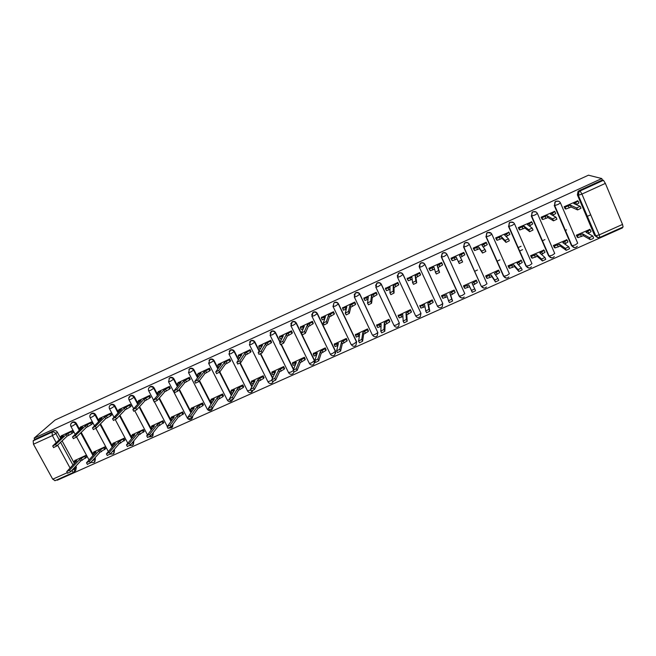<?xml version="1.0" encoding="UTF-8"?>
<svg xmlns="http://www.w3.org/2000/svg" width="656" height="656" viewBox="0 0 656 656"><rect width="100%" height="100%" fill="white"/><g stroke="black" fill="none" stroke-linecap="round" stroke-linejoin="round"><path stroke-width="0.98" d="M79.811 429.762L76.424 423.481C75.456 422.029 74.185 421.57 72.619 422.103L71.717 422.8M99.072 421.144L95.628 414.715C94.669 413.255 93.39 412.796 91.815 413.329L90.881 414.059M118.49 412.476L114.989 405.884C114.029 404.416 112.75 403.948 111.159 404.49L110.192 405.26M138.072 403.752L134.505 396.978C133.545 395.502 132.258 395.035 130.659 395.576L129.65 396.396M157.817 394.986L154.176 387.999C153.217 386.515 151.93 386.048 150.314 386.597L149.256 387.475M177.735 386.171L174.004 378.947C173.045 377.462 171.749 376.995 170.125 377.544L169.01 378.496M197.825 377.323L193.996 369.828C193.036 368.336 191.732 367.86 190.092 368.418L188.92 369.459M218.104 368.442L214.143 360.636C213.184 359.127 211.88 358.66 210.232 359.217L208.977 360.382M238.563 359.554L234.454 351.37C233.495 349.853 232.183 349.377 230.527 349.943L229.182 351.263M259.227 350.665L254.93 342.022C253.979 340.497 252.658 340.021 250.986 340.595L249.542 342.12M280.104 341.809L275.569 332.6C274.618 331.067 273.298 330.591 271.609 331.165L270.059 332.977M314.708 362.875L314.642 360.529L296.389 323.105C295.438 321.563 294.109 321.079 292.404 321.661L290.764 323.867M335.692 353.322L335.552 351.173L317.373 313.527C316.422 311.977 315.093 311.493 313.371 312.084L311.682 314.782M338.529 303.876C337.586 302.318 336.241 301.834 334.519 302.424L334.412 302.719C336.143 302.129 337.487 302.613 338.43 304.179L356.569 342.112L355.88 345.499C354.191 346.762 352.69 346.499 351.378 344.712L353.723 343.998L356.634 341.743L338.529 303.876L335.519 305.983L332.977 306.664L333.871 303.039L333.199 306.787L351.14 344.539M372.378 335.036L354.306 296.938L355.191 293.306L355.765 292.97C357.512 292.371 358.857 292.855 359.8 294.429L377.856 332.584L359.865 294.142C358.914 292.568 357.577 292.084 355.831 292.683L354.142 294.831M375.839 287.189L394.067 325.597L375.806 287.123L376.692 283.49L377.298 283.13C379.053 282.523 380.406 283.015 381.349 284.597L399.324 322.982L381.374 284.319C380.431 282.744 379.086 282.26 377.323 282.859L375.568 285.368M397.511 277.283L415.666 315.921L397.487 277.234L398.364 273.601L399.004 273.208C400.783 272.601 402.136 273.093 403.079 274.684L420.972 313.297L403.063 274.421C402.128 272.839 400.767 272.347 399.004 272.953L397.216 275.889M419.364 267.287L437.454 306.172L419.356 267.254L420.225 263.622L420.906 263.204C422.685 262.589 424.055 263.081 424.99 264.68L442.8 303.539L424.94 264.442C423.997 262.843 422.636 262.351 420.857 262.966L420.176 263.384L419.11 266.393M464.751 293.56L446.998 254.38C446.064 252.773 444.694 252.273 442.898 252.896L442.177 253.347L441.275 256.84M469.106 243.958C468.122 242.54 466.793 242.138 465.129 242.736L464.358 243.228L463.644 247.05L464.473 243.433L465.252 242.941C467.064 242.318 468.441 242.81 469.376 244.434L487.006 283.761L484.431 285.54L481.57 286.41C483.037 288.386 484.661 288.599 486.432 287.041M491.254 233.298L487.539 232.495L486.719 233.036L486.063 236.816L486.875 233.224L487.703 232.683C489.532 232.052 490.918 232.552 491.844 234.176L489.261 235.848L486.063 236.816L503.628 276.324L506.867 275.512L509.384 273.749L491.861 234.217M513.558 222.638L510.147 222.163L509.261 222.753L508.687 226.492L509.466 222.925L510.352 222.335C512.197 221.695 513.582 222.195 514.517 223.835L511.975 225.484L508.687 226.492L526.153 266.246L529.49 265.393L531.959 263.655L514.542 223.893M536.059 211.97L532.951 211.74L532 212.396L531.499 216.086L532.237 212.552L533.197 211.896C535.058 211.248 536.452 211.757 537.379 213.405L534.886 215.029L531.499 216.086L548.875 256.086L552.303 255.192L554.73 253.47L537.412 213.479M558.789 201.277L555.952 201.228L554.919 201.966L554.509 205.59L555.206 202.097L556.239 201.367C558.117 200.72 559.511 201.22 560.437 202.884L558.002 204.492L554.509 205.59L571.786 245.836L575.312 244.901L577.69 243.196L560.478 202.983M57.006 479.79L57.252 480.233L622.446 227.903L622.224 227.386M55.055 480.61L52.718 479.192L33.472 444.219L33.161 440.807L34.801 439.381L53.579 430.803C55.129 430.279 56.391 430.738 57.359 432.181L60.705 438.323M62.099 440.881L74.358 463.398M75.842 466.129L76.383 467.121L74.94 468.663L74.276 471.976L73.677 472.345L71.537 470.713M34.12 438.142L55.055 420.045L588.465 175.185L601.79 178.555L34.12 438.142L34.801 439.381M596.755 237.054L594.541 235.307L577.387 194.873L578.313 195.226L578.953 191.782L580.084 190.953L603.454 180.277L605.365 183.385L581.921 194.078L599.19 234.873L622.528 224.434L605.365 183.385M622.528 224.434L623.093 227.001L599.846 237.382L599.19 234.873L595.541 235.857L578.313 195.226L595.779 235.898C596.755 237.488 598.108 237.98 599.822 237.39M603.454 180.277L602.397 180.006L601.79 178.555M577.616 200.867L564.152 206.738L565.267 208.788M589.752 229.452L576.321 235.201L577.403 237.251M566.702 239.825L553.369 245.508L554.435 247.55M554.492 211.421L541.126 217.218L542.217 219.268M543.84 250.125L530.614 255.725L531.663 257.759M531.565 221.884L518.306 227.607L519.372 229.657M521.192 260.366L508.047 265.852L509.081 267.886M508.843 232.29L495.674 237.907L496.723 239.965M498.773 270.6L498.56 270.116L485.67 275.897L486.686 277.931M486.342 242.671L486.153 242.244L473.23 248.124L474.263 250.174M477.15 282.203L476.887 281.613M477.191 282.187L476.264 280.12L463.48 285.86L464.415 287.918L463.521 285.844M464.694 254.528L464.473 254.028M464.735 254.512L463.792 252.421L450.984 258.251L451.927 260.334L451.344 258.972L456.207 257.078L457.027 258.89L455.166 259.735L452.378 260.678L451.303 258.8L452.378 260.678M455.002 292.141L454.149 290.05L441.48 295.733L441.742 296.307M442.488 264.63L441.627 262.515L428.917 268.296L429.147 268.796M442.587 297.709L442.111 296.668M431.181 292.83L431.049 292.232M433.067 301.973L432.23 299.89L419.832 305.893M420.48 274.634L419.643 272.527L407.187 278.587M411.312 311.731L410.484 309.648L398.159 315.536M398.659 284.556L397.839 282.449L385.466 288.402M389.738 321.407L388.926 319.333L376.683 325.13M377.028 294.396L376.216 292.289L363.932 298.16M368.336 331.001L367.54 328.927L355.388 334.658M355.568 304.154L354.773 302.055L342.588 307.861M347.114 340.521L346.327 338.455L334.273 344.121M334.281 313.83L333.51 311.731L321.424 317.479M326.065 349.96L325.294 347.893L313.33 353.502M313.174 323.433L312.42 321.333L300.423 327.024M305.188 359.324L304.433 357.258L292.56 362.817M292.24 332.953L291.502 330.854L279.604 336.495M284.483 368.606L283.736 366.548L271.961 372.059M271.477 342.391L270.756 340.3L258.956 345.892M263.942 377.823L263.204 375.765L251.527 381.226M250.887 351.764L250.182 349.673L238.472 355.208M243.565 386.958L242.843 384.908L231.256 390.32M230.461 361.054L229.772 358.963L218.153 364.449M223.352 396.019L222.646 393.977L211.15 399.34M210.199 370.263L209.518 368.18L197.997 373.625M203.303 405.014L202.606 402.973L191.199 408.294M190.092 379.406L189.436 377.323L178.006 382.719M183.409 413.936L182.721 411.894L171.405 417.175M170.15 388.475L169.51 386.392L158.17 391.747M163.672 422.784L163 420.75L151.774 425.982M150.372 397.47L149.74 395.396L138.49 400.701M144.099 431.566L143.434 429.532L132.299 434.723M130.749 406.392L131.134 406.22L130.134 404.317L118.974 409.59M124.673 440.274L124.017 438.249L112.971 443.399M111.274 415.248L111.684 415.068L110.675 413.173L99.605 418.405M105.403 448.917L104.755 446.9L93.792 452M91.963 424.038L92.381 423.842L91.373 421.964L80.385 427.146M86.272 457.494L85.649 455.477L74.768 460.545M72.791 432.747L73.234 432.55L72.226 430.68L61.32 435.822M521.085 246.254L517.986 247.656M81.229 432.386L93.431 454.993M94.948 457.806L95.391 458.618L94.234 462.464L90.7 462.505M100.516 423.85L112.668 446.539M114.218 449.442L114.546 450.049L113.406 453.895L110.142 454.124M119.974 415.264L132.053 438.044M133.644 441.045L132.733 445.26L129.634 445.588M139.589 406.638L151.61 429.5M153.242 432.607L152.208 436.552L149.207 436.937M159.375 397.979L171.331 420.906M179.342 389.287L191.224 412.288M199.498 380.587L211.289 403.629M219.842 371.878L231.543 394.961M240.285 362.989L251.994 386.294M260.785 353.797L272.65 377.643M281.408 344.441L293.527 369.049M482.275 287.328L481.143 286.041L463.521 246.836M504.808 277.496L503.439 276.061L485.907 236.619M527.506 267.541L525.923 266.008L508.482 226.32M550.392 257.48L548.605 255.856L531.253 215.931M573.459 247.32L571.474 245.631L554.222 205.443M590.703 214.824L587.276 216.373M566.571 229.854L565.193 230.477M544.939 239.604L542.241 240.818M522.586 249.674L519.486 251.076M499.929 259.891L496.928 261.244M477.461 270.018L474.559 271.33M94.849 461.824L95.391 458.618M114.037 453.222L114.546 450.049M133.381 444.555L133.849 441.414M152.881 435.814L153.299 432.714M172.536 426.999L173.012 424.153M192.347 418.102L192.913 415.748M212.331 409.123L212.913 407.499M232.47 400.053L232.806 399.455M355.946 345.122L356.634 341.743M437.347 306.155L437.757 306.639M459.241 296.299L459.93 297.045M74.948 471.254L75.719 470.418L76.383 467.121M602.397 180.006L579.15 190.634L578.026 191.454L577.387 194.873M564.176 206.788L565.103 207.14L570.351 205.139L571.146 207.017L565.898 209.01L564.972 208.649M578.182 201.195L578.928 202.95L576.312 204.664M580.207 206.402L581.003 208.272L577.583 209.912L571.146 207.017M570.351 205.139L576.608 207.952L580.175 206.337L573.787 203.573L578.133 201.08L577.313 200.744M590.367 229.887L591.089 231.593L588.211 233.511M576.337 235.242L577.321 235.725L582.577 233.831L589.391 237.677L592.794 236.053L586.005 232.29L590.302 229.739L589.465 229.305M592.835 236.144L593.606 237.972C593.163 238.645 592.032 239.178 590.211 239.596L583.364 235.684L578.108 237.57L577.075 235.684M577.124 237.078L577.862 237.529M583.364 235.684L582.577 233.831M541.143 217.251L542.004 217.661L547.12 215.709L547.924 217.571L542.807 219.522L541.946 219.096M554.96 211.74L555.714 213.503L552.721 215.389M556.091 217.333L556.895 219.211L553.516 220.826L547.924 217.571M547.12 215.709L552.532 218.883L556.067 217.275L550.532 214.151L554.919 211.642L554.205 211.265M518.306 227.607L519.109 228.091L524.103 226.181L524.907 228.034L519.913 229.936L519.109 229.436M531.934 222.195L532.705 223.967L529.335 226.017M532.196 228.165L533.008 230.043L529.671 231.65L524.907 228.034M524.103 226.181L528.67 229.715L532.172 228.124L527.481 224.639L531.901 222.122L531.286 221.695M567.202 240.244L567.948 241.974L564.75 244.024M553.377 245.516L554.295 246.074L559.429 244.221L565.398 248.419L568.76 246.804L562.823 242.695L567.153 240.129L566.423 239.645M568.793 246.877L569.58 248.714L566.226 250.321L560.224 246.057L555.091 247.911L554.041 246.016M554.164 247.345L554.837 247.853M560.224 246.057L559.429 244.221M544.25 250.518L545.005 252.257L541.503 254.454M530.63 255.717L531.467 256.332L536.469 254.52L541.618 259.063L544.947 257.464L539.839 253.003L544.209 250.428L543.578 249.903M544.972 257.513L545.767 259.358L542.446 260.965L537.272 256.348L532.262 258.152L531.204 256.266M531.393 257.505L532 258.087M537.272 256.348L536.469 254.52M495.698 237.898L496.403 238.44L501.274 236.57L502.086 238.407L497.215 240.268L496.444 239.653M509.105 232.56L509.884 234.348L506.153 236.554M508.507 238.907L509.335 240.777L506.022 242.384L502.086 238.407M501.274 236.57L505.022 240.449L508.498 238.874L504.628 235.045L509.081 232.511L508.572 232.035M473.279 248.099L473.886 248.698L478.642 246.869L479.462 248.69L474.706 250.518L473.894 249.6M486.465 242.835L487.269 244.631L483.177 247M478.642 246.869L481.578 251.092L485.022 249.526L485.866 251.42L482.586 253.019L479.462 248.69M485.022 249.526L481.971 245.352L486.449 242.802L486.047 242.294M456.207 257.078L458.347 261.637L461.758 260.088L459.503 255.578L464.013 253.019L464.833 254.831L460.397 257.357M461.758 260.088L462.611 261.974L459.2 263.515L457.027 258.89M451.057 258.218L451.303 258.8M463.71 252.462L464.013 253.019M521.479 260.703L522.258 262.457L518.445 264.786M508.08 265.836L508.826 266.5L513.714 264.729L518.043 269.624L521.34 268.025L517.059 263.228L521.454 260.637L520.921 260.071M521.356 268.058L522.168 269.911L518.88 271.502L514.517 266.549L509.63 268.312L508.556 266.426M508.785 267.525L509.359 268.238M514.517 266.549L513.714 264.729M498.913 270.805L499.7 272.576L495.592 275.028M485.727 275.873L486.375 276.586L491.147 274.848L494.673 280.079L497.937 278.497L494.46 273.363L498.896 270.764L498.453 270.157M497.945 278.513L498.773 280.366L495.51 281.957L491.959 276.66L487.187 278.39L486.104 276.504M486.276 277.258L486.916 278.308M491.959 276.66L491.147 274.848M463.554 285.827L464.112 286.59L468.769 284.893L471.508 290.452L474.739 288.87L472.058 283.417L476.527 280.801L477.33 282.597L472.927 285.188M476.527 280.801L476.182 280.161M474.739 288.87L475.584 290.731L472.353 292.314L469.581 286.688L464.924 288.386L463.841 286.492M469.581 286.688L468.769 284.893M429.016 268.255L429.418 268.952L433.96 267.197L435.477 272.142L438.7 270.559L437.224 265.713L441.775 263.138L442.595 264.942L438.052 267.517L439.553 272.429L436.33 274.011L435.313 272.092M434.493 269.132L430.246 270.756L429.18 268.903M442.169 263.712L442.595 264.942M441.57 262.539L441.775 263.138M437.224 265.713L438.052 267.517M454.616 291.075L455.149 292.543L450.664 295.167L449.844 293.38L454.337 290.756L454.091 290.075M441.57 295.692L442.037 296.512L446.588 294.839L448.548 300.735L451.746 299.161L449.844 293.38M450.664 295.167L452.591 301.006L449.393 302.58L448.376 300.669M447.171 296.733L442.849 298.291L441.783 296.43M407.163 278.201L407.466 278.956L411.894 277.234L412.649 282.515L415.838 280.94L415.133 275.766L419.717 273.175L420.537 274.971L415.961 277.562L416.699 282.793L413.501 284.368L412.501 282.482M412.132 279.3L408.294 280.743L407.237 278.915M420.406 274.183L420.537 274.971M419.61 272.535L419.717 273.175M415.133 275.766L415.961 277.562M432.96 301.481L433.157 302.408L428.639 305.04L427.819 303.261L432.345 300.628L432.189 299.907M419.774 305.483L420.143 306.344L424.588 304.712L425.777 310.928L428.958 309.353L427.819 303.261M428.639 305.04L429.803 311.19L426.63 312.764L425.621 310.887M424.916 306.705L420.963 308.115L419.906 306.278M385.482 288.074L385.687 288.87L390.017 287.189L390.008 292.797L393.182 291.223L393.231 285.729L397.839 283.13L398.668 284.917L394.067 287.517L394.043 293.068L390.869 294.634L389.869 292.773M389.951 289.386L386.523 290.649L385.474 288.837M398.651 284.204L398.668 284.917M398.364 273.347L397.733 277.504M397.831 282.449L397.839 283.13M393.231 285.729L394.067 287.517M411.279 311.354L411.353 312.182L406.802 314.831L405.974 313.06L410.533 310.419L410.467 309.657M398.151 315.183L398.43 316.102L402.768 314.503L403.21 321.03L406.359 319.464L405.974 313.06M406.802 314.831L407.212 321.292L404.063 322.859L403.063 320.997M402.858 316.594L399.25 317.865L398.2 316.044M363.99 297.857L364.096 298.71L368.328 297.061L367.573 302.99L370.714 301.424L371.517 295.61L376.15 293.002L376.987 294.774L372.346 297.389L371.583 303.252L368.434 304.819L367.442 302.965M367.967 299.382L364.933 300.473L363.9 298.685M377.061 294.077L376.987 294.774M376.232 292.314L376.15 293.002M371.517 295.61L372.346 297.389M389.746 321.079L389.721 321.883L385.138 324.54L384.309 322.785L388.901 320.128L388.926 319.333M376.716 324.81L376.888 325.778L381.136 324.212L380.833 331.05L383.957 329.484L384.309 322.785M385.138 324.54L384.81 331.305L381.685 332.863L380.701 331.018M380.98 326.401L377.717 327.524L376.683 325.729M342.67 307.557L342.678 308.468L346.811 306.852L345.318 313.092L348.443 311.534L349.976 305.409L354.642 302.793L355.478 304.556L350.812 307.172L349.312 313.355L346.188 314.913L345.204 313.076M346.163 309.288L343.285 310.099M355.634 303.851L355.478 304.556M354.798 302.096L354.642 302.793M349.976 305.409L350.812 307.172M368.377 330.698L368.27 331.501L363.662 334.166L362.834 332.42L367.442 329.755L367.549 328.959M355.445 334.355L355.527 335.372L359.677 333.83L358.643 340.981L361.743 339.423L362.834 332.42M363.662 334.166L362.604 341.227L359.504 342.785L358.52 340.956M359.291 336.126L356.118 336.946M321.53 317.184L321.432 318.144L325.483 316.561L323.26 323.113L326.36 321.555L328.615 315.134L333.305 312.502L334.15 314.257L329.46 316.881L327.237 323.367L324.138 324.925L323.162 323.105M334.38 313.535L334.15 314.257M323.711 317.365L324.548 319.111L322.063 319.751M333.543 311.797L333.305 312.502M328.615 315.134L329.46 316.881M347.18 340.226L346.999 341.038L342.358 343.711L341.53 341.981L346.171 339.3L346.352 338.496M334.355 343.826L334.339 344.892L338.398 343.383L336.643 350.829L339.726 349.279L341.53 341.981M342.358 343.711L340.587 351.067L337.504 352.625L336.536 350.812M337.783 345.769L334.945 346.442M300.563 326.729L300.358 327.738L304.318 326.188L301.391 333.043L304.474 331.493L307.426 324.769L312.149 322.129L312.994 323.867L308.279 326.516L305.352 333.297L302.268 334.847L301.301 333.043M313.297 323.137L312.994 323.867M303.113 328.861L301.006 329.32M312.461 321.407L312.149 322.129M307.426 324.769L308.279 326.516M326.155 349.673L325.901 350.493L321.235 353.182L320.399 351.46L325.064 348.771L325.327 347.951M313.437 353.215L313.322 354.33L317.299 352.846L314.831 360.595L317.889 359.045L320.399 351.46M321.235 353.182L318.759 360.825L315.692 362.374L314.741 360.587M316.446 355.331L313.945 355.855M279.768 336.2L279.464 337.258L283.335 335.733L279.702 342.891L282.769 341.35L286.418 334.33L291.174 331.682L292.018 333.412L287.271 336.061L283.646 343.137L280.465 344.58M292.387 332.658L292.018 333.412M281.859 338.512L280.128 338.816M291.543 330.936L291.174 331.682M286.418 334.33L287.271 336.061M305.302 359.037L304.974 359.882L300.284 362.579L299.439 360.857L304.138 358.168L304.466 357.331M292.683 362.53L292.478 363.695L296.364 362.243L293.199 370.279L296.241 368.729L299.439 360.857M300.284 362.579L297.111 370.501L293.937 371.919M295.29 364.81L293.109 365.195M259.136 345.589L258.735 346.696L262.523 345.204L258.193 352.657L261.244 351.116L265.582 343.81L270.362 341.153L271.207 342.875L266.434 345.532L262.129 352.895L258.972 354.33M271.65 342.104L271.207 342.875M260.793 348.074L259.415 348.238M270.805 340.39L270.362 341.153M265.582 343.81L266.434 345.532M284.614 368.328L284.22 369.189L279.497 371.895L278.652 370.189L283.376 367.483L283.769 366.63M272.101 371.772L271.797 372.985L275.602 371.558L271.748 379.881L274.774 378.332L278.652 370.189M279.497 371.895L275.651 380.095L272.502 381.505M274.315 374.207L272.453 374.461M238.677 354.904L238.169 356.06L241.884 354.593L236.873 362.342L239.899 360.808L244.918 353.215L249.715 350.55L250.567 352.256L245.77 354.929L240.793 362.571L237.661 363.99M251.076 351.46L250.567 352.256M239.907 357.545L238.874 357.577M250.223 349.763L249.715 350.55M244.918 353.215L245.77 354.929M264.089 377.536L263.63 378.414L258.882 381.136L258.038 379.439L262.785 376.724L263.245 375.847M251.691 380.939L251.289 382.194L255.012 380.792L250.477 389.402L253.487 387.86L258.038 379.439M258.882 381.136L254.364 389.607L251.24 391.001M253.511 383.522L251.961 383.645M218.374 364.146L217.767 365.351L221.408 363.916L215.726 371.952L218.743 370.41L224.418 362.547L229.239 359.865L230.1 361.563L225.279 364.244L219.629 372.165L216.529 373.576M230.666 360.751L230.1 361.563M219.211 366.917L218.497 366.843M229.813 359.053L229.239 359.865M224.418 362.547L225.279 364.244M243.729 386.671L243.212 387.573L238.44 390.295L237.587 388.614L242.359 385.892L242.884 384.998M231.437 390.033L230.937 391.337L234.586 389.959L229.379 398.848L232.38 397.306L237.587 388.614M238.44 390.295L233.257 399.045L230.166 400.422M232.888 392.747L231.634 392.764M198.243 373.313L197.538 374.568L201.097 373.157L194.75 381.472L197.759 379.939L204.082 371.796L208.936 369.107L209.789 370.796L204.943 373.485L198.653 381.685L195.57 383.079M210.428 369.959L209.789 370.796M198.702 376.2L198.284 376.027M209.567 368.278L208.936 369.107M204.082 371.796L204.943 373.485M223.532 395.732L222.95 396.659L218.153 399.389L217.3 397.716L222.097 394.986L222.687 394.067M211.347 399.053L210.748 400.398L214.323 399.053L208.46 408.204L211.445 406.671L217.3 397.716M218.153 399.389L212.331 408.393L209.256 409.77M212.437 401.89L211.462 401.808M178.268 382.407L177.456 383.711L180.949 382.317L173.955 390.919L176.948 389.385L183.91 380.972L188.789 378.274L189.65 379.955L184.779 382.653L177.842 391.124L174.783 392.518M190.347 379.094L189.65 379.955M189.486 377.421L188.789 378.274M183.91 380.972L184.779 382.653M203.499 404.719L202.852 405.662L198.03 408.409L197.177 406.745L201.999 404.006L202.647 403.063M191.413 407.999L190.724 409.393L194.225 408.065L187.714 417.495L190.683 415.953L197.177 406.745M198.03 408.409L191.568 417.675L188.518 419.045M192.167 410.951L191.445 410.795M158.457 391.427L157.547 392.78L160.966 391.411L153.332 400.283L156.308 398.75L163.902 390.074L168.805 387.368L169.666 389.041L164.771 391.755L157.21 400.48L154.16 401.874M170.421 388.155L169.666 389.041M169.56 386.491L168.805 387.368M163.902 390.074L164.771 391.755M183.623 413.641L178.071 417.355L177.21 415.699L182.77 411.993M171.634 416.872L170.855 418.315L174.283 417.011L167.132 426.703L170.093 425.17L177.21 415.699M178.071 417.355L170.986 426.876L167.944 428.253M172.077 419.922L171.585 419.717M138.793 400.373L137.785 401.775L141.138 400.431L132.873 409.574L135.841 408.04L144.058 399.11L148.978 396.396L149.847 398.053L144.927 400.775L136.743 409.762L133.709 411.164M150.659 397.151L149.847 398.053M138.539 403.243L137.785 401.775M149.798 395.494L148.978 396.396M144.058 399.11L144.927 400.775M163.91 422.489L158.276 426.228L157.407 424.58L163.049 420.849M152.02 425.678L151.142 427.171L154.504 425.883L146.723 435.838L149.675 434.305L157.407 424.58M158.276 426.228L150.568 436.002L147.543 437.388M119.294 409.254L118.187 410.697L121.475 409.385L112.586 418.79L115.546 417.257L124.361 408.065L129.306 405.342L130.183 406.999L125.239 409.721L116.448 418.963L113.422 420.373M131.052 406.064L130.183 406.999M130.191 404.424L129.306 405.342M124.361 408.065L125.239 409.721M144.345 431.263L138.629 435.035L137.76 433.395L143.484 429.631M132.553 434.42L131.577 435.953L134.882 434.69L126.485 444.899L129.421 443.366L137.76 433.395M138.629 435.035L130.323 445.055L127.305 446.441M131.577 435.953L132.323 437.355M99.942 418.061L98.736 419.553L101.967 418.257L92.463 427.925L95.415 426.4L104.829 416.954L109.798 414.223L110.675 415.863L105.706 418.602L96.325 428.089L93.308 429.5M111.602 414.92L110.675 415.863M110.733 413.28L109.798 414.223M104.829 416.954L105.706 418.602M124.935 439.971L119.138 443.776L118.269 442.144L124.074 438.347M113.242 443.087L112.176 444.67L115.407 443.423L106.403 453.886L109.331 452.353L118.269 442.144M119.138 443.776L110.233 454.026L107.231 455.42M80.745 426.802L79.442 428.343L82.607 427.072L72.496 436.986L75.448 435.461L85.452 425.777L90.438 423.038L91.315 424.67L86.33 427.409L76.358 437.15L73.349 438.561M92.307 423.694L91.315 424.67M91.43 422.07L90.438 423.038M85.452 425.777L86.33 427.409M105.673 448.606L99.802 452.435L98.933 450.82L104.812 446.998M94.087 451.689L92.914 453.312L96.096 452.091L86.485 462.8L89.413 461.266L98.933 450.82M99.802 452.435L90.315 462.931L87.322 464.333M93.644 454.764L92.914 453.312M61.697 435.477L60.295 437.06L63.402 435.805L52.701 445.982L55.637 444.456L66.223 434.526L71.233 431.779L72.111 433.403L67.109 436.15L56.555 446.129L53.554 447.548M73.16 432.402L72.111 433.403M72.283 430.787L71.233 431.779M66.223 434.526L67.109 436.15M86.567 457.183L80.622 461.037L79.745 459.43L85.698 455.576M75.071 460.225L73.808 461.898L76.924 460.692L66.732 471.639L69.643 470.106L79.745 459.43M80.622 461.037L70.553 471.762L67.568 473.173M70.782 424.038L72.094 422.579C73.669 422.054 74.94 422.513 75.907 423.965L79.302 430.254M76.424 423.481L72.504 425.965L70.873 426.334M89.921 415.494L91.323 413.797C92.906 413.264 94.177 413.723 95.145 415.182L98.589 421.628M95.628 414.715L91.774 417.175L90.093 417.552M110.823 404.67L110.692 404.941C112.291 404.408 113.57 404.867 114.538 406.335L118.039 412.944M114.989 405.884L111.2 408.311L109.462 408.704M128.715 398.364L130.224 396.019C131.831 395.478 133.119 395.945 134.078 397.421L137.653 404.211M134.505 396.978L130.782 399.381L128.994 399.783M149.953 386.794L149.912 387.024C151.528 386.474 152.815 386.95 153.783 388.426L157.432 395.429M154.176 387.999L150.519 390.377L148.674 390.787M169.748 377.749L169.756 377.954C171.38 377.405 172.676 377.881 173.643 379.365L177.374 386.597M174.004 378.947L170.412 381.3L168.51 381.726M189.707 368.631L189.363 369.041L189.756 368.82C191.396 368.262 192.7 368.738 193.659 370.238L197.497 377.741M193.996 369.828L190.47 372.149L188.51 372.583M227.247 399.939L208.649 363.391L209.92 359.603C211.576 359.045 212.88 359.521 213.84 361.03L217.808 368.844M214.143 360.636L208.772 363.596L209.822 359.447M228.985 354.084L230.248 350.32C231.912 349.755 233.224 350.23 234.184 351.747L238.3 359.939M234.454 351.37L231.068 353.633L228.952 354.133M249.46 344.728L250.74 340.956C252.421 340.382 253.741 340.858 254.692 342.383L258.997 351.042M254.93 342.022L251.617 344.252L249.419 344.794M270.108 335.282L271.404 331.51C273.093 330.936 274.421 331.419 275.372 332.953L279.915 342.17M275.569 332.6L272.338 334.806L270.051 335.38M290.92 325.761L292.232 321.998C293.937 321.415 295.266 321.891 296.217 323.441L314.503 360.923L313.806 364.318C312.133 365.523 310.665 365.253 309.386 363.514L311.575 362.842L314.642 360.529M296.389 323.105L293.224 325.278L290.854 325.884M311.903 316.151L313.24 312.395C314.954 311.813 316.29 312.297 317.242 313.847L335.454 351.559L334.757 354.945C333.076 356.175 331.592 355.913 330.296 354.15L332.567 353.461L335.552 351.173M317.373 313.527L314.281 315.667L311.83 316.315M359.865 294.142L356.938 296.209L354.535 297.037L355.265 293.019M381.374 284.319L378.528 286.36L376.044 287.221L376.724 283.22M403.063 274.421L400.299 276.43L397.733 277.316M424.94 264.442L422.259 266.41L419.602 267.328L420.176 263.384M461.586 297.955L459.151 296.225L441.406 257.193L442.259 253.569L442.98 253.118C444.784 252.494 446.154 252.995 447.089 254.602L464.686 293.404M446.998 254.38L444.399 256.307L441.406 257.193M57.359 432.181L55.826 433.575L59.188 439.75M60.59 442.316L72.906 464.924M74.399 467.671L74.94 468.663L71.447 470.819M70.028 467.949L57.589 445.153M56.17 442.562L52.373 435.6L33.472 444.219M52.718 479.192L67.297 472.673M594.541 235.307L598.551 237.661M80.721 432.886L92.947 455.526M94.464 458.339L94.907 459.151L92.061 461.004M100.04 424.334L112.209 447.064M113.767 449.967L114.087 450.574L111.938 452.066M119.523 415.732L131.626 438.552M133.225 441.554L132.036 442.98M139.17 407.097L151.216 429.992M152.848 433.108L152.405 433.673M158.99 398.422L170.962 421.39M178.99 389.721L190.888 412.755M199.17 381.005L210.986 404.088M219.539 372.272L231.273 395.404M247.501 390.861L250.764 389.984M239.94 363.203L251.756 386.72M267.91 381.71L271.994 380.382M260.448 353.961L272.445 378.061M288.476 372.477L290.764 372.149L293.371 370.632M281.088 344.564L293.355 369.451M309.214 363.17L291.051 326.032L291.92 321.948M330.116 353.781L312.035 316.446L312.863 312.379M481.143 286.041L463.644 247.05L466.736 246.123L469.376 244.434M503.439 276.061L506.293 278.095M525.923 266.008L528.916 268.025M548.605 255.856L551.721 257.874M571.474 245.631L574.713 247.632M483.849 288.066L481.299 286.319L463.89 247.099L464.358 243.228M442.8 303.539L442.177 306.877C440.43 308.304 438.856 308.074 437.454 306.172L440.135 305.352L442.8 303.539M420.972 313.297L420.324 316.659C418.594 318.037 417.044 317.791 415.666 315.921L418.257 315.134L420.972 313.297M399.324 322.982L398.659 326.352C396.946 327.688 395.412 327.442 394.067 325.597L396.568 324.835L399.324 322.982M377.856 332.584L377.184 335.962C375.478 337.266 373.961 337.004 372.633 335.191L375.06 334.453L377.856 332.584M293.97 372.034L293.027 373.608C291.362 374.789 289.903 374.519 288.64 372.805L270.231 335.536L271.141 331.436M273.314 381.48L272.42 382.825C270.764 383.981 269.313 383.711 268.058 382.013L249.575 344.966L250.535 340.849M252.88 390.623L251.978 391.96C250.33 393.1 248.886 392.829 247.648 391.156L229.092 354.314L230.1 350.181M232.642 399.561L231.699 401.021C230.059 402.144 228.624 401.874 227.394 400.226L229.69 399.455M212.61 407.966L211.585 410.016C209.945 411.115 208.518 410.853 207.304 409.221L208.772 408.811M192.585 416.224L191.634 418.93C190.002 420.02 188.575 419.758 187.37 418.143L187.993 418.028M172.651 424.645L171.847 427.778L168.863 428.179M459.151 296.225L462.185 295.487L464.809 293.691M207.157 408.942L188.616 372.797L189.363 369.041M187.231 417.88L168.617 381.931L169.379 378.168M579.15 190.634L580.084 190.953L581.921 194.078L578.543 195.234L578.953 191.782L578.026 191.454M53.579 430.803L52.021 432.189C53.579 431.664 54.85 432.124 55.826 433.575L52.373 435.6L52.021 432.189L33.161 440.807M568.408 206.025L569.203 207.895M564.865 207.116L565.661 208.985M575.738 202.688L576.534 204.565M576.608 207.952L577.436 209.895M588.735 233.274L587.948 231.42M581.429 236.554L580.642 234.7M590.056 239.563L589.236 237.644M545.202 216.578L546.005 218.44M541.758 217.636L542.561 219.489M552.467 213.274L553.27 215.143M552.532 218.883L553.361 220.81M522.192 227.05L522.996 228.903M518.855 228.058L519.659 229.903M529.4 223.77L530.204 225.623M528.67 229.715L529.507 231.634M565.546 243.671L564.75 241.826M558.297 246.918L557.502 245.082M566.062 250.289L565.242 248.386M542.553 253.979L541.749 252.15M535.37 257.201L534.566 255.373M542.274 260.924L541.454 259.03M499.38 237.431L500.192 239.268M496.149 238.39L496.961 240.227M506.522 234.176L507.334 236.021M505.022 240.449L505.858 242.351M476.764 247.722L477.584 249.542M473.632 248.64L474.444 250.461M483.849 244.499L484.669 246.328M481.578 251.092L482.422 252.986M454.346 257.923L455.166 259.735M461.365 254.725L462.185 256.545M458.347 261.637L459.2 263.515M519.749 264.204L518.945 262.375M512.631 267.394L511.828 265.573M518.707 271.453L517.871 269.575M497.141 274.331L496.338 272.519M490.081 277.496L489.278 275.692M495.337 281.9L494.501 280.03M474.731 284.384L473.919 282.58M467.728 287.517L466.916 285.721M472.181 292.248L471.336 290.395M432.115 268.042L432.935 269.846M439.077 264.868L439.897 266.68M438.7 270.559L439.553 272.429M452.509 294.339L451.689 292.551M455.149 292.543L454.337 290.756M445.563 297.455L444.743 295.667M452.591 301.006L451.746 299.161M410.066 278.07L410.894 279.866M416.97 274.93L417.798 276.725M415.838 280.94L416.699 282.793M430.467 304.22L429.647 302.441M433.157 302.408L432.345 300.628M423.579 307.311L422.759 305.532M429.803 311.19L428.958 309.353M388.204 288.017L389.041 289.796M395.051 284.901L395.88 286.688M393.182 291.223L394.043 293.068M408.614 314.019L407.786 312.248M411.353 312.182L410.533 310.419M401.784 317.078L400.964 315.315M407.212 321.292L406.359 319.464M366.524 297.881L367.36 299.653M373.313 294.79L374.15 296.569M370.714 301.424L371.583 303.252M386.942 323.736L386.113 321.973M389.721 321.883L388.901 320.128M380.168 326.77L379.34 325.015M384.81 331.305L383.957 329.484M345.031 307.664L345.868 309.427M351.764 304.597L352.6 306.36M348.443 311.534L349.312 313.355M365.441 333.363L364.613 331.616M368.27 331.501L367.442 329.755M358.734 336.38L357.897 334.634M362.604 341.227L361.743 339.423M330.386 314.322L331.231 316.077M326.36 321.555L327.237 323.367M344.129 342.924L343.293 341.186M346.999 341.038L346.171 339.3M337.471 345.909L336.635 344.17M340.587 351.067L339.726 349.279M302.564 326.983L303.285 328.467M309.189 323.974L310.034 325.712M304.474 331.493L305.352 333.297M322.99 352.395L322.153 350.673M325.901 350.493L325.064 348.771M316.381 355.355L315.544 353.633M318.759 360.825L317.889 359.045M281.596 336.528L282.228 337.815M288.164 333.535L289.017 335.273M282.769 341.35L283.646 343.137M302.022 361.8L301.178 360.078M304.974 359.882L304.138 358.168M295.389 364.572L294.626 363.022M297.111 370.501L296.241 368.729M260.801 345.991L261.359 347.122M267.312 343.022L268.165 344.744M261.244 351.116L262.129 352.895M281.227 371.116L280.383 369.41M284.22 369.189L283.376 367.483M274.561 373.699L273.88 372.329M275.651 380.095L274.774 378.332M240.17 355.372L240.678 356.388M246.631 352.436L247.484 354.15M239.899 360.808L240.793 362.571M260.596 380.365L259.751 378.668M263.63 378.414L262.785 376.724M253.913 382.784L253.298 381.562M254.364 389.607L253.487 387.86M219.711 364.687L220.17 365.605M226.115 361.768L226.976 363.473M218.743 370.41L219.629 372.165M240.137 389.533L239.284 387.852M243.212 387.573L242.359 385.892M233.446 391.829L232.888 390.722M233.257 399.045L232.38 397.306M199.408 373.92L199.842 374.756M205.771 371.025L206.632 372.723M197.759 379.939L198.653 381.685M219.834 398.635L218.981 396.954M222.95 396.659L222.097 394.986M213.159 400.808L212.642 399.807M212.331 408.393L211.445 406.671M179.277 383.079L179.678 383.85M185.582 380.209L186.452 381.899M176.948 389.385L177.842 391.124M199.703 407.663L198.85 405.99M202.852 405.662L201.999 404.006M193.028 409.738L192.552 408.819M191.568 417.675L190.683 415.953M159.31 392.165L159.679 392.878M165.566 389.32L166.435 390.992M156.308 398.75L157.21 400.48M179.728 416.609L178.867 414.953M182.917 414.6L182.056 412.952M173.069 418.61L172.626 417.757M170.986 426.876L170.093 425.17M139.498 401.185L139.843 401.841M145.706 398.356L146.575 400.021M135.841 408.04L136.743 409.762M159.916 425.49L159.055 423.842M163.139 423.473L162.278 421.824M153.274 427.417L152.864 426.621M150.568 436.002L149.675 434.305M119.843 410.123L120.163 410.738M126.001 407.327L126.87 408.983M115.546 417.257L116.448 418.963M140.261 434.305L139.392 432.665M143.516 432.271L142.655 430.631M133.644 436.158L133.25 435.42M130.323 445.055L129.421 443.366M100.343 418.995L100.647 419.569M106.452 416.216L107.33 417.864M95.415 426.4L96.325 428.089M120.761 443.046L119.892 441.414M124.05 440.996L123.189 439.372M114.16 444.842L113.791 444.153M110.233 454.026L109.331 452.353M81 427.802L81.287 428.335M87.059 425.039L87.937 426.679M75.448 435.461L76.358 437.15M101.409 451.722L100.54 450.098M104.739 449.655L103.869 448.04M94.841 453.46L94.489 452.812M90.315 462.931L89.413 461.266M61.812 436.535L62.082 437.035M67.822 433.796L68.7 435.42M55.637 444.456L56.555 446.129M82.213 460.323L81.336 458.716M85.575 458.249L84.706 456.642M75.67 462.013L75.342 461.406M70.553 471.762L69.643 470.106M554.919 201.966L554.746 205.607L572.032 245.893C573.705 248.05 575.46 248.165 577.305 246.246M532 212.396L531.737 216.111L549.129 256.152C550.737 258.259 552.459 258.407 554.287 256.594M509.261 222.753L508.933 226.533L526.424 266.32C527.973 268.378 529.654 268.55 531.467 266.844M486.719 233.036L486.317 236.857L503.898 276.406C505.407 278.423 507.055 278.62 508.851 276.988M442.177 253.347L441.66 257.259L459.421 296.332C460.856 298.267 462.447 298.488 464.21 297.004M130.314 395.765L129.88 396.208C128.683 397.249 128.42 398.504 129.093 399.971L133.619 408.565M91.496 413.501L91.004 413.969C89.782 415.01 89.503 416.265 90.184 417.733L94.472 425.728M72.308 422.267L71.791 422.751C70.553 423.792 70.282 425.047 70.963 426.507L75.153 434.256M167.231 426.31L154.504 401.956M153.455 399.939L148.773 390.984C148.108 389.516 148.363 388.262 149.552 387.22M147.411 434.723L134.857 410.91M127.772 443.128L115.325 419.725M113.964 417.167L109.56 408.885C108.888 407.417 109.15 406.162 110.364 405.129M108.297 451.5L95.915 428.409M88.995 459.84L76.596 436.921M54.883 480.741L73.611 472.377M565.103 207.14L565.898 209.01M576.755 207.968L577.583 209.912M578.108 237.57L577.321 235.725M590.211 239.596L589.391 237.677M542.004 217.661L542.807 219.522M552.688 218.899L553.516 220.826M519.109 228.091L519.913 229.936M528.834 229.739L529.671 231.65M555.091 247.911L554.295 246.074M566.226 250.321L565.398 248.419M532.262 258.152L531.467 256.332M542.446 260.965L541.618 259.063M496.403 238.44L497.215 240.268M505.186 240.481L506.022 242.384M473.886 248.698L474.706 250.518M481.742 251.125L482.586 253.019M458.511 261.678L459.364 263.556M509.63 268.312L508.826 266.5M518.88 271.502L518.043 269.624M487.187 278.39L486.375 276.586M495.51 281.957L494.673 280.079M464.924 288.386L464.112 286.59M472.353 292.314L471.508 290.452M429.418 268.952L430.246 270.756M435.477 272.142L436.33 274.011M442.849 298.291L442.037 296.512M449.393 302.58L448.548 300.735M407.466 278.956L408.294 280.743M412.649 282.515L413.501 284.368M420.963 308.115L420.143 306.344M426.63 312.764L425.777 310.928M385.687 288.87L386.523 290.649M390.008 292.797L390.869 294.634M399.25 317.865L398.43 316.102M404.063 322.859L403.21 321.03M364.096 298.71L364.933 300.473M367.573 302.99L368.434 304.819M377.717 327.524L376.888 325.778M381.685 332.863L380.833 331.05M342.678 308.468L343.514 310.222M345.318 313.092L346.188 314.913M356.356 337.11L355.527 335.372M359.504 342.785L358.643 340.981M321.432 318.144L322.276 319.89M323.26 323.113L324.138 324.925M335.175 346.622L334.339 344.892M337.504 352.625L336.643 350.829M300.358 327.738L301.211 329.476M301.391 333.043L302.268 334.847M314.167 356.052L313.322 354.33M315.692 362.374L314.831 360.595M279.464 337.258L280.309 338.98M279.702 342.891L280.579 344.687M293.322 365.4L292.478 363.695M294.068 372.05L293.199 370.279M258.735 346.696L259.587 348.41M258.193 352.657L259.079 354.437M272.642 374.683L271.797 372.985M272.625 381.644L271.748 379.881M238.169 356.06L239.022 357.766M236.873 362.342L237.759 364.113M252.134 383.883L251.289 382.194M251.355 391.148L250.477 389.402M217.767 365.351L218.628 367.048M215.726 371.952L216.611 373.707M231.789 393.018L230.937 391.337M230.264 400.586L229.379 398.848M197.538 374.568L198.399 376.249M194.75 381.472L195.644 383.219M211.601 402.071L210.748 400.398M209.346 409.934L208.46 408.204M177.456 383.711L178.325 385.384M173.955 390.919L174.857 392.657M191.577 411.058L190.724 409.393M188.6 419.217L187.714 417.495M157.547 392.78L158.367 394.363M153.332 400.283L154.234 402.013M171.716 419.971L170.855 418.315M168.026 428.409L167.132 426.703M132.873 409.574L133.775 411.287M152.003 428.811L151.142 427.171M147.625 437.536L146.723 435.838M118.187 410.697L118.9 412.05M112.586 418.79L113.488 420.496M127.379 446.588L126.485 444.899M98.736 419.553L99.409 420.808M92.463 427.925L93.373 429.623M112.98 446.178L112.176 444.67M107.305 455.567L106.403 453.886M79.442 428.343L80.073 429.516M72.496 436.986L73.415 438.675M87.396 464.464L86.485 462.8M60.295 437.06L60.885 438.151M52.701 445.982L53.62 447.654M74.53 463.218L73.808 461.898M67.642 473.304L66.732 471.639"/></g></svg>
